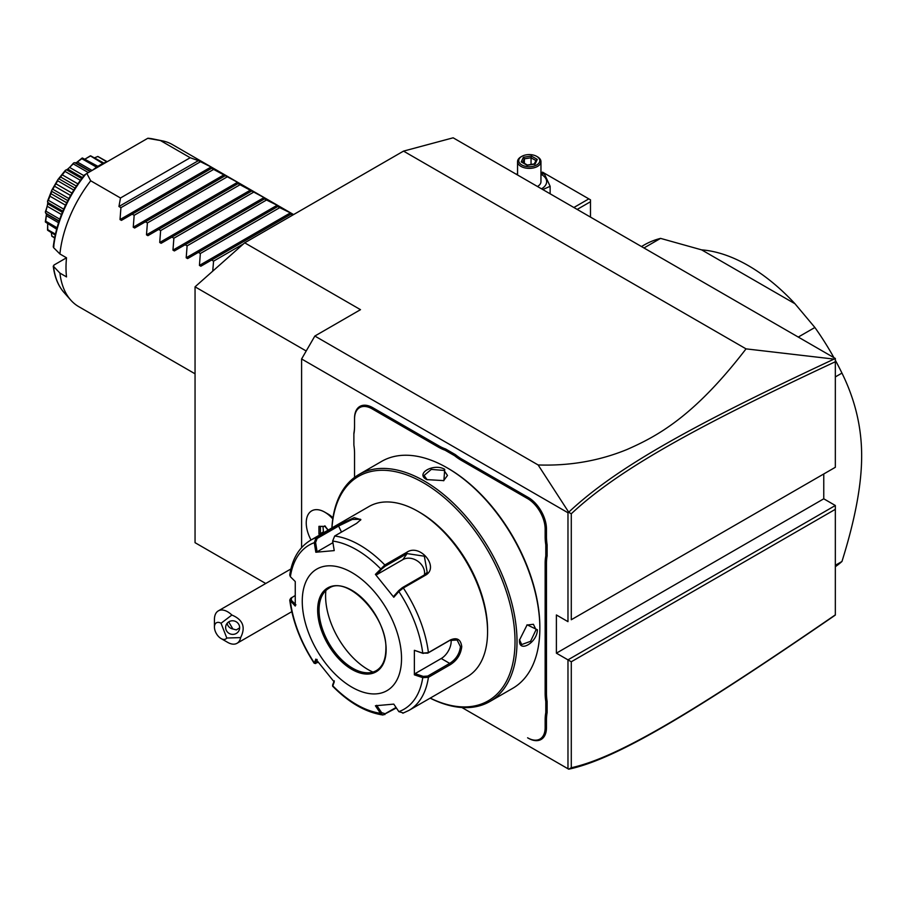 <?xml version="1.0" encoding="UTF-8"?>
<svg xmlns="http://www.w3.org/2000/svg" width="907" height="907" viewBox="0 0 907 907"><rect width="100%" height="100%" fill="white"/><g stroke="black" fill="none" stroke-linecap="round" stroke-linejoin="round"><path stroke-width="1.36" d="M265.74 583.484L195.05 542.681L195.05 286.827L244.686 242.815L403.513 151.118L453.149 137.807L835.336 358.469L835.336 361.746L835.336 358.889L834.043 359.104C692.472 425.304 616.159 467.604 568.723 512.206L538.134 464.962L314.842 336.043L301.6 358.968L567.975 512.75L567.975 621.646L556.388 614.957L556.388 653.176L823.76 498.805L835.336 505.494L835.336 509.315L571.285 661.77L556.388 653.176M835.336 615.048L834.043 615.966C692.154 713.469 615.887 759.182 568.723 769.193L461.89 707.505L568.723 769.193M823.76 473.976L823.76 498.805M835.336 467.286L835.336 361.746C694.49 427.571 618.234 469.871 571.285 513.77L571.285 619.742L835.336 467.286L571.285 619.742M568.689 769.17L571.285 767.741C617.973 757.515 694.172 711.904 835.336 614.855L835.336 509.315M835.336 505.494L567.975 659.854L567.975 768.751M301.6 547.579L301.6 358.968M332.79 518.872A26.201 15.136 -120 0 0 324.797 512.16L328.073 514.054A21.575 12.46 60 0 1 332.948 517.795M545.141 536.672L546.467 536.672A48.196 27.834 -120 0 0 547.125 544.778L545.799 544.846A49.137 28.366 60 0 1 545.141 536.672L545.141 528.996A24.806 14.319 -120 0 0 527.602 498.612L528.271 497.467L462.048 459.248A48.196 27.834 -120 0 1 455.371 454.622L445.643 448.999A48.196 27.834 -120 0 1 438.954 445.904L372.743 407.685A25.736 14.863 60 0 0 354.546 418.184L354.546 426.63A49.137 28.366 60 0 1 353.877 434.045L353.877 433.206A48.196 27.834 -120 0 0 354.546 425.871M528.271 497.467A25.736 14.863 60 0 1 546.467 528.996L546.467 536.672M547.125 544.778L547.125 556.002A48.196 27.834 -120 0 0 546.467 563.338L546.467 693.333A48.196 27.834 -120 0 0 547.125 701.428L547.125 712.664A48.196 27.834 -120 0 0 546.467 719.999L546.467 727.675A25.736 14.863 60 0 1 528.271 738.185L527.602 737.799A24.806 14.319 -120 0 0 545.141 727.675L545.141 719.999A49.137 28.366 60 0 1 545.799 712.585L547.125 712.664M354.546 453.307L354.546 477.388L354.546 453.307A49.137 28.366 60 0 0 353.877 445.133L353.877 434.045M244.686 242.815L360.498 309.672L314.842 336.043M567.975 512.75L568.723 512.206M538.134 464.962C569.653 466.017 599.266 460.869 626.975 449.521C657.235 436.222 693.968 416.63 746.042 348.866L403.513 151.118M306.203 350.998L195.05 286.827M571.285 661.77L571.285 767.741M746.042 348.866L834.043 359.104M568.689 512.342L571.285 513.77M226.784 638.029L240.638 637.598A18.718 10.805 60 0 1 237.033 643.29A18.718 10.805 60 0 1 234.289 644.14A18.718 10.805 60 0 1 227.668 642.36L221.047 638.539A9.365 5.408 -120 0 0 226.784 638.029L221.047 623.256A9.365 5.408 -120 0 0 214.437 627.077A9.365 5.408 -120 0 0 221.047 638.539M214.437 627.077L214.437 619.436A18.718 10.805 60 0 1 218.315 610.876A18.718 10.805 60 0 1 221.047 610.026A18.718 10.805 60 0 1 231.886 615.037L221.047 623.256M240.638 637.598C245.865 627.213 242.951 619.696 231.886 615.037M239.199 625.286A7.018 6.78 15 0 1 233.031 634.378A7.018 6.78 15 0 1 225.866 625.762A7.018 6.78 15 0 1 239.199 625.286M228.7 621.907L232.895 629.005L236.33 629.912L239.652 627.814M232.895 629.005A7.018 6.78 15 0 1 227.147 623.29M324.797 512.16A26.201 15.136 -120 0 0 311.691 510.868A26.201 15.136 -120 0 0 311.679 510.879A26.201 15.136 -120 0 0 311.022 539.994M332.79 518.917A26.201 15.136 -120 0 0 311.657 510.879L311.691 510.868M328.187 530.073L324.763 525.822L325.5 526.377L318.947 526.332L325.25 526.468M318.947 526.332L318.947 534.098L320.42 533.611L320.953 534.257M322.994 526.661L323.516 532.772M322.994 532.126L320.42 533.611L320.42 526.899M527.602 498.612L461.391 460.393A49.137 28.366 60 0 1 454.645 455.733L455.371 454.622M545.799 544.846L545.799 555.934L547.125 556.002M547.125 701.428L545.799 701.508A49.137 28.366 60 0 1 545.141 693.333L545.141 563.338A49.137 28.366 60 0 1 545.799 555.934M545.799 701.508L545.799 712.585M445.643 448.999L445.042 450.189A49.137 28.366 60 0 1 438.296 447.06L372.085 408.83A24.806 14.319 -120 0 0 354.546 418.955L354.546 418.184M445.042 450.189L454.645 455.733M430.167 698.152A131.027 75.655 -120 0 0 489.882 701.496L512.704 688.322A131.027 75.655 -120 0 0 539.846 628.336L539.846 627.191A129.622 74.839 -120 0 0 448.194 468.431L447.196 467.865A131.027 75.655 -120 0 0 381.677 461.368L358.855 474.554A131.027 75.655 -120 0 0 331.894 527.942M539.846 627.191L539.846 628.336A131.027 75.655 -120 0 0 447.196 467.865M519.496 640.081L527.137 624.832L537.363 629.764C537.409 642.598 518.498 653.528 519.496 640.081L519.496 640.093M489.882 701.496A131.027 75.655 -120 0 0 517.013 641.521A131.027 75.655 -120 0 0 459.815 509.655A131.027 75.655 -120 0 0 358.855 474.554M426.846 479.61C414.703 473.737 433.637 462.842 444.713 469.293L443.886 480.619L426.868 479.622M526.842 625.048L533.407 624.288L536.037 629.764L530.561 641.328L521.706 644.548L519.496 639.684M430.247 698.107A129.622 74.839 -120 0 0 515.029 641.521A129.622 74.839 -120 0 0 426.812 484.826A129.622 74.839 -120 0 0 331.973 527.897M332.654 541.048A94.804 54.737 60 0 1 380.464 568.655L381.609 569.143L385.169 566.251L407.084 553.599L424.329 556.195L427.22 572.294L424.283 574.993L402.357 587.645L398.808 590.536L398.853 591.523L393.785 597.26L375.396 574.38L384.829 564.97L406.755 552.318C420.111 542.987 440.031 567.612 425.27 575.344L403.343 588.008L398.853 591.523A94.804 54.737 60 0 1 422.753 653.131L427.764 653.131L449.691 640.467L457.117 640.013L460.427 646.68C459.554 653.845 455.972 659.412 449.691 663.391L427.764 676.055L428.421 677.314L422.753 677.642L414.374 674.831L414.374 650.308L422.753 653.131L428.421 652.621L450.337 639.968C457.003 637.133 460.813 639.367 461.754 646.68C460.824 654.423 457.015 660.409 450.337 664.661L428.421 677.314A98.273 56.733 60 0 1 408.887 710.43L467.207 676.758A98.273 56.733 -120 0 0 487.569 631.771L487.569 629.866A95.927 55.384 -120 0 0 419.737 512.376L418.082 511.423A98.273 56.733 -120 0 0 368.945 506.548L310.625 540.221A98.273 56.733 60 0 1 316.169 537.67L338.084 525.017L354.229 517.648L360.873 519.643L356.61 523.362L334.683 536.014L332.654 541.048L334.23 550.606L315.829 552.25L314.276 542.692L316.169 537.67L317.155 538.452L339.082 525.799L352.301 519.428L360.498 519.269L360.498 520.221M487.569 629.866L487.569 631.771A98.273 56.733 -120 0 0 418.082 511.423M310.625 540.221C299.14 547.216 292.19 558.814 289.752 575.038L290.365 576.705L295.251 581.534L295.251 606.057L289.741 600.083L290.682 598.303L295.002 595.65M290.376 576.705A94.804 54.737 60 0 1 314.276 542.692L315.591 542.488L317.155 538.452M396.37 707.97L382.969 715.011L380.464 713.287L381.609 712.653L376.677 705.317M396.03 707.46L385.169 713.73L381.609 712.653M295.931 604.867L291.181 600.151L290.365 601.216A94.804 54.737 60 0 0 314.276 662.813L315.727 663.539L314.207 663.255L315.829 659.106L334.23 681.996L332.676 686.236C349.093 702.834 365.861 712.426 382.969 715.011M427.764 676.055L423.218 676.384L422.753 677.642A94.804 54.737 60 0 1 398.853 711.644L393.785 704.115L375.396 705.759L380.464 713.287A94.804 54.737 60 0 1 332.654 685.692L332.744 684.83M318.266 662.359L315.591 663.074L317.11 659.457M291.181 600.151L291.748 597.52M401.529 658.516A70.19 40.532 -120 0 0 351.893 572.555A70.19 40.532 -120 0 0 302.258 601.205A70.19 40.532 -120 0 0 351.893 687.177A70.19 40.532 -120 0 0 401.529 658.516M315.829 552.25L317.11 551.796L315.591 542.488M317.11 551.796L332.926 542.669M375.396 574.38L376.677 574.721L381.609 569.143M376.677 574.721L402.867 559.608A14.036 11.077 -144.9 0 1 417.9 561.297A14.036 11.077 -144.9 0 1 424.408 574.913M398.808 590.536L393.876 596.114L393.785 597.26M414.374 650.308L423.218 653.459M451.074 639.798A14.036 8.106 -60 0 1 441.244 658.516L415.055 673.64L423.218 676.384M414.374 674.831L415.055 673.64M398.853 711.644L403.343 712.981M334.309 680.851L332.79 684.456M328.844 588.326A47.493 27.425 -120 0 0 321.259 597.486A47.493 27.425 -120 0 0 319.049 610.048A47.493 27.425 -120 0 0 352.642 668.221A47.493 27.425 -120 0 0 364.625 672.586A47.493 27.425 -120 0 0 376.348 670.59M325.862 590.559A60.134 34.715 -120 0 0 368.106 669.604A60.134 34.715 -120 0 0 372.913 672.064M427.197 479.803L424.079 475.461L431.301 469.407L444.056 470.438L447.48 475.461L443.534 480.767M835.336 566.682A187.182 108.069 -120 0 0 841.957 561.478L835.336 565.299M841.957 561.478C855.131 519.518 861.695 484.327 861.65 455.915C861.695 427.435 855.131 399.828 841.957 373.094L835.336 376.915M833.896 357.63A187.182 108.069 60 0 0 814.883 327.484L798.273 337.064M835.336 360.249A187.182 108.069 60 0 1 841.957 373.094M814.883 327.484L794.997 303.766L701.633 249.867L660.568 238.382L643.959 247.974M641.476 246.534L644.129 245.003A187.182 108.069 60 0 1 660.568 238.382M701.633 249.867A165.8 95.723 60 0 1 794.997 303.766M577.181 209.415L590.48 201.739L590.48 217.09M590.48 201.739L590.48 199.823L588.824 198.871L573.87 207.51M540.957 173.01L542.499 172.126L588.824 198.871M540.957 173.169L544.54 174.246L550.141 186.298L542.805 189.574M516.888 174.609A17.403 10.045 180 0 1 517.557 174.246M540.957 174.246A17.403 10.045 180 0 1 541.558 174.575A17.403 10.045 180 0 1 541.502 188.815M516.332 174.291L517.557 173.622M537.466 186.491A11.7 6.757 0 0 0 540.957 181.683L540.957 161.616A11.7 6.757 0 0 0 537.534 156.843L536.706 156.367A10.533 6.077 180 0 0 521.808 156.367A10.533 6.077 180 0 0 521.808 164.961A10.533 6.077 0 0 0 536.706 164.961A10.533 6.077 0 0 0 536.706 156.367M550.141 186.298L550.141 193.803M517.557 174.994L517.557 161.616A11.7 6.757 180 0 0 520.981 166.4A11.7 6.757 0 0 0 533.735 167.863A11.7 6.757 0 0 0 540.957 161.616M517.557 161.616A11.7 6.757 180 0 1 520.981 156.843L521.808 156.367M521.242 161.9L527.114 165.289L535.13 164.054L537.273 159.428L531.411 156.038L523.384 157.274L521.242 161.9L522.579 162.682M523.384 157.274L524.371 158.816L522.727 162.353M531.411 156.038L531.048 157.784L524.371 158.816L524.371 163.305M537.273 159.428L536.026 160.256L534.212 164.167M535.13 164.054L534.144 164.462L535.13 164.054M531.048 164.45L531.048 157.784L535.878 160.573M212.726 271.148L213.576 261.148L211.603 260.014L200.844 266.227L199.438 265.411L200.345 253.506L198.361 252.373L187.602 258.586L186.196 257.769L187.103 245.865L185.13 244.731L174.371 250.944L172.965 250.128L173.872 238.224L171.899 237.09L161.129 243.303L159.723 242.486L160.63 230.582L158.657 229.448L147.898 235.661L146.492 234.845L147.399 222.941L145.426 221.796L134.655 228.02L133.25 227.204L134.168 215.299L132.184 214.154L121.425 220.378L120.019 219.562L211.104 166.979L198.361 160.664L190.209 157.727L120.484 197.987L90.7 180.788A93.591 54.035 -60 0 0 59.907 253.971L66.517 257.792A93.591 54.035 -60 0 0 66.007 267.644A93.591 54.035 -60 0 0 66.517 276.907L59.907 273.086L53.252 266.125C54.59 276.998 58.161 285.762 63.978 292.439L70.746 300.081A93.591 54.035 -60 0 1 59.907 273.086M120.484 197.987L118.942 206.513L198.361 160.664M120.019 219.562L120.926 207.658L118.942 206.513M292.666 215.106L291.022 214.154L291.929 213.633L279.753 207.658L277.78 206.513L278.687 205.991L266.522 200.016L264.549 198.871L265.456 198.35L240.049 184.733L238.076 183.588L238.983 183.067L211.603 168.305L212.51 167.784L211.104 166.979M190.209 157.727L160.426 140.54A93.591 54.035 -60 0 1 162.648 140.914A93.591 54.035 -60 0 1 172.364 144.564L293.607 214.574M90.7 180.788L86.845 173.464L147.739 138.317L160.426 140.54M86.845 173.464L85.734 174.11M162.648 140.914L152.637 138.873A90.292 52.13 120 0 0 147.852 138.249L147.739 138.317M63.978 292.439A90.292 52.13 120 0 1 53.558 266.703L53.944 265.059L66.517 257.792M53.944 245.956L53.558 247.6L59.907 253.971M107.48 161.548A56.155 32.425 120 0 0 100.042 165.04A56.155 32.425 -60 0 0 92.605 170.142M96.199 157.16L97.763 156.458A46.427 26.802 -60 0 1 98.024 156.548L107.139 161.673M97.763 156.458L106.765 161.82M97.673 156.56L94.645 157.739M85.417 158.872L90.326 155.857A46.427 26.802 -60 0 1 90.632 155.823L103.84 163.056M90.326 155.857L102.865 163.521M90.144 156.185L85.201 158.974M76.267 162.761L82.038 158.124A46.427 26.802 -60 0 1 82.367 157.988L97.922 166.321M82.038 158.124L81.811 158.68L96.584 167.205M81.811 158.68L77.401 162.013L92.049 170.471M90.224 171.514L75.451 163.135L76.528 162.614M59.102 220.945L45.713 213.213L45.35 212.159A46.427 26.802 -60 0 1 45.395 211.75C47.549 205.606 48.264 202.136 47.527 201.331A46.427 26.802 -60 0 1 47.652 200.9L51.778 190.277A46.427 26.802 -60 0 1 51.971 189.858L57.799 179.767A46.427 26.802 -60 0 1 58.059 179.382L65.202 170.505A46.427 26.802 -60 0 1 65.508 170.187C66.574 170.425 69.227 168.067 73.467 163.124L73.24 163.872L88.353 172.591M73.467 163.124A46.427 26.802 -60 0 1 73.796 162.886L74.896 162.67M73.24 163.872L69.59 167.41L83.898 175.663M67.742 169.099L82.401 177.568L67.708 169.076L66.562 169.79L81.675 178.52M69.59 167.41L67.708 169.076M65.202 170.505L65.032 171.423L80.372 180.278M66.562 169.79L65.508 170.187M65.032 171.423L62.254 174.836L77.832 183.838M62.254 174.836L60.565 176.944L76.335 186.048M60.565 176.944L59.034 178.872L75.009 188.089M57.799 179.767L57.719 180.799L73.762 190.062M59.034 178.872L58.059 179.382M57.719 180.799L55.883 183.792L71.948 193.066M55.883 183.792L54.499 186.184L70.565 195.459M54.499 186.184L52.821 189.268L68.875 198.531M51.778 190.277L51.812 191.377L67.787 200.606M52.821 189.268L51.971 189.858M51.812 191.377L50.905 193.667L66.676 202.771M50.905 193.667L49.93 196.184L65.508 205.186M49.93 196.184L48.354 200.288L63.694 209.154M47.527 201.331L47.72 202.442L62.832 211.161M48.354 200.288L47.652 200.9M47.72 202.442L47.674 203.792L62.368 212.272L47.674 203.792L47.164 206.252L61.461 214.505M47.164 206.252L45.928 211.184L59.726 219.154M45.928 211.184L45.395 211.75M45.713 213.213L46.393 213.462L46.393 215.719L58.524 222.714M46.484 214.653L45.713 221.206L57.005 227.725M45.713 221.206L45.35 221.671A46.427 26.802 -60 0 0 45.395 222.022L56.608 229.154M47.674 223.995L47.72 229.664L55.384 234.085M47.72 229.664L47.527 229.981A46.427 26.802 -60 0 0 47.652 230.265L55.18 235.015M51.325 232.782L51.812 235.99L54.647 237.623M51.812 235.99L51.778 236.126A46.427 26.802 -60 0 0 51.971 236.308L54.579 237.94M45.35 221.671L46.484 214.063M47.527 229.981L47.686 224.222M51.778 236.126L51.586 234.414M195.05 373.809L78.773 306.668A93.591 54.035 -60 0 1 70.746 300.081M200.345 161.809L120.926 207.658M211.603 168.305L132.184 214.154M213.576 169.45L134.168 215.299M224.834 175.947L145.426 221.796M226.818 177.092L147.399 222.941M238.076 183.588L158.657 229.448M240.049 184.733L160.63 230.582M251.307 191.23L171.899 237.09M253.291 192.375L173.872 238.224M264.549 198.871L185.13 244.731M266.522 200.016L187.103 245.865M277.78 206.513L198.361 252.373M279.753 207.658L200.345 253.506M291.022 214.154L211.603 260.014M243.461 243.892L213.576 261.148M318.947 534.098L319.661 534.994M461.391 460.393L462.048 459.248M545.141 528.996L546.467 528.996M545.141 563.338L546.467 563.338M545.141 693.333L546.467 693.333M545.141 719.999L546.467 719.999M545.141 727.675L546.467 727.675M527.602 737.799L528.271 738.185M372.085 408.83L372.743 407.685M438.296 447.06L438.954 445.904M537.363 629.764L536.037 629.764M402.357 587.645L403.343 588.008A98.273 56.733 60 0 1 428.421 652.621L427.764 653.131M334.683 536.014A98.273 56.733 60 0 1 384.829 564.97L385.169 566.251M338.084 525.017L341.508 532.08M406.755 552.318L407.084 553.599L402.867 559.608M425.27 575.344L424.283 574.993M450.337 639.968L449.691 640.467M461.754 646.68L460.427 646.68M450.337 664.661L449.691 663.391L441.244 658.516M384.829 714.637L385.169 713.73M386.144 649.639A48.434 27.958 -120 0 0 351.893 590.321A48.434 27.958 -120 0 0 317.654 610.094A48.434 27.958 -120 0 0 351.893 669.411A48.434 27.958 -120 0 0 386.144 649.639M318.969 610.094A47.493 27.425 -120 0 0 339.706 657.892A47.493 27.425 -120 0 0 376.303 670.613C382.493 666.917 385.679 659.797 385.872 649.253C387.572 616.737 347.086 574.743 328.81 588.348A47.493 27.425 -120 0 0 318.969 610.094M444.713 469.293L444.056 470.438M85.882 174.031A90.292 52.13 120 0 0 53.558 247.6M133.25 227.204L224.346 174.62M146.492 234.845L237.577 182.262M159.723 242.486L250.808 189.903M172.965 250.128L264.05 197.545M186.196 257.769L277.281 205.186M199.438 265.411L290.523 212.828M218.315 610.876L290.932 568.95M291.793 611.669L237.033 643.29M328.017 530.176L324.91 526.321M332.597 685.93L332.722 684.672M314.207 663.255C300.841 642.757 292.689 621.692 289.741 600.083M408.887 710.43L402.833 713.219M522.183 162.047L527.364 165.04M527.318 165.029L534.552 163.906M152.637 138.873L147.875 138.238M90.496 171.355L75.61 162.761M59.012 221.217L46.144 213.791M84.623 174.745C66.891 197.284 56.438 221.319 53.252 246.84"/></g></svg>
